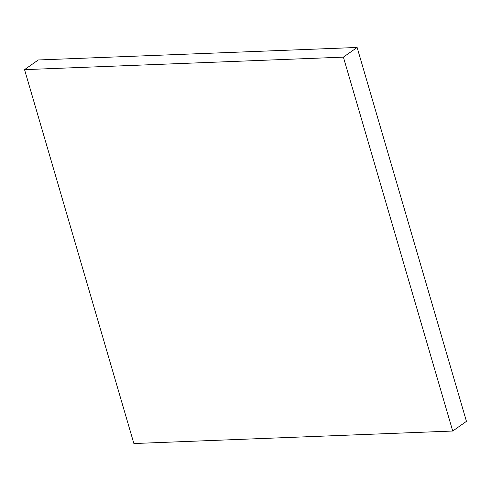 <?xml version="1.0" encoding="UTF-8"?>
<svg xmlns="http://www.w3.org/2000/svg" width="491" height="491" viewBox="0 0 491 491"><rect width="100%" height="100%" fill="white"/><g stroke="black" fill="none" stroke-linecap="round" stroke-linejoin="round"><path stroke-width="0.74" d="M357.117 47.461L343.387 57.134L24.55 69.642L38.28 59.97L357.117 47.461L466.45 421.358L452.72 431.03L466.45 421.358L357.117 47.461L343.387 57.134L452.72 431.03L343.387 57.134L24.55 69.642L133.883 443.539L452.72 431.03L133.883 443.539L24.55 69.642L38.28 59.97L357.117 47.461"/></g></svg>

